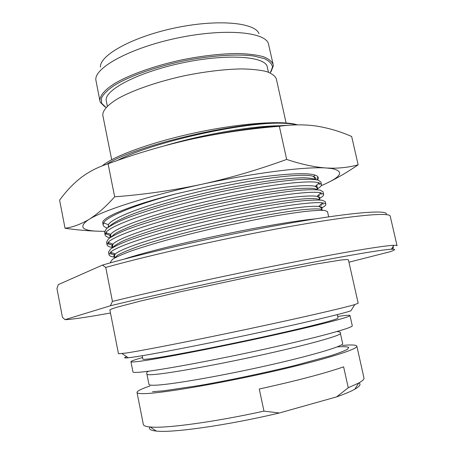 <?xml version="1.0" encoding="UTF-8"?>
<svg xmlns="http://www.w3.org/2000/svg" width="454" height="454" viewBox="0 0 454 454"><rect width="100%" height="100%" fill="white"/><g stroke="black" fill="none" stroke-linecap="round" stroke-linejoin="round"><path stroke-width="0.68" d="M126.677 356.702C123.443 357.837 123.97 358.195 128.261 357.769L132.216 357.275C148.384 355.079 196.332 345.903 247.107 335.114C297.898 324.326 340.375 314.299 350.857 310.859L354.807 304.577C344.087 307.84 299.634 318.089 246.267 329.405C192.922 340.721 142.732 350.533 126.161 353.036L118.483 353.757L109.891 310.003C109.783 309.588 112.189 308.646 117.115 307.182L141.029 300.917L179.699 291.899L251.805 276.452L314.787 264.251L339.91 260.176C344.898 259.569 347.724 259.427 348.388 259.739L358.183 303.244L354.807 304.577M110.481 313.01C86.379 317.323 71.227 319.542 65.024 319.667L110.373 305.769C151.664 295.719 220.706 280.606 280.016 268.728C339.416 256.833 380.94 249.728 391.348 249.212C396.166 248.996 395.638 249.87 389.77 251.828L348.939 262.202M392.188 249.172L393.402 247.788L393.09 246.437M65.024 319.667L62.442 317.289L56.943 288.449L58.333 284.607L102.383 265.113L105.754 267.423C152.896 254.274 232.039 236.682 293.483 225.871C355.09 215.014 389.816 212.205 390.213 216.161L397.057 245.745C396.989 245.393 395.899 245.251 393.794 245.319C383.522 245.614 342.912 252.322 284.039 263.984C225.263 275.623 155.716 290.821 112.439 301.394L110.373 305.769M105.754 267.423L112.439 301.394M386.275 214.606C389.362 209.646 356.225 211.638 293.273 222.539C230.501 233.396 148.498 251.777 102.383 265.113M110.611 262.792L110.481 262.128L112.45 259.387C116.139 257.055 122.415 254.246 131.28 250.948C141.586 247.424 153.968 243.645 168.423 239.604C183.802 235.501 200.01 231.489 217.057 227.556L266.106 217.5C280.861 214.895 293.613 212.909 304.362 211.541C313.708 210.554 320.496 210.191 324.724 210.457L327.504 211.615L328.679 216.842M321.727 205.1L320.172 205.134M319.593 195.549L317.879 195.617M317.465 186.021L315.604 186.129M327.924 182.616C337.549 177.934 347.622 172.009 358.149 164.83L351.663 136.489C340.517 131.581 328.991 128.147 317.079 126.172C305.156 124.373 292.58 124.413 279.352 126.28C249.479 128.681 220.389 132.937 192.087 139.043C229.911 130.922 262.446 126.308 289.697 125.196M358.149 164.83C350.278 167.021 341.72 168.145 332.476 168.207L326.494 168.003C314.736 167.231 301.462 164.371 286.667 159.428C258.4 169.751 230.042 178.047 201.599 184.33C172.94 190.425 143.963 194.584 114.663 196.82C105.657 206.899 97.082 214.441 88.933 219.452L88.178 219.906C80.21 224.48 72.498 227.267 65.041 228.26C76.391 229.866 86.981 230.825 96.804 231.143M279.352 126.28L286.667 159.428M192.087 139.043C163.667 145.399 135.661 153.651 108.075 163.798C97.769 167.095 88.666 171.777 80.778 177.843C73.968 183.217 67.839 189.426 62.402 196.463L59.605 200.101L65.041 228.26M108.075 163.798L114.663 196.82M321.199 185.703C341.397 177.094 344.955 171.379 331.88 168.559L326.494 168.003C305.797 166.425 254.393 172.787 201.599 184.33C148.702 195.736 103.098 210.401 88.933 219.452L88.201 219.912C77.407 227.732 82.883 231.529 104.636 231.285M317.442 179.903C318.498 178.57 318.56 177.429 317.618 176.475C313.635 172.781 296.116 172.798 265.062 176.521C247.878 178.836 229.418 182.071 209.674 186.225L176.073 193.841C129.606 205.531 100.782 217.789 102.774 223.101L103.137 224.951C103.421 226.24 104.795 227.261 107.252 228.01M176.073 193.841C134.707 204.907 106.622 216.592 103.574 222.937L103.137 224.951M318.061 177.049L316.886 178.314M318.209 178.496L316.688 179.75M110.396 235.512L105.907 233.963M105.095 234.866L104.585 232.272L106.389 228.765C109.964 225.916 116.122 222.619 124.861 218.879C135.042 214.935 147.3 210.804 161.641 206.496C176.912 202.172 193.035 198.04 210.009 194.096C227.034 190.368 243.35 187.162 258.95 184.483C273.717 182.173 286.497 180.556 297.302 179.625C306.717 179.103 313.583 179.234 317.914 180.017L320.859 181.958L321.438 184.528L319.094 182.82C309.866 179.54 261.913 185.255 208.034 197.586C154.156 209.879 110.594 225.201 105.805 232.635L105.095 234.86C105.39 236.165 106.985 237.141 109.885 237.8M318.016 188.506C320.501 186.934 321.642 185.612 321.438 184.528M112.507 245.109L108.2 243.923M107.059 244.797L106.548 242.203L108.404 238.946C112.019 236.273 118.216 233.135 126.995 229.542C137.222 225.734 149.519 221.722 163.894 217.5C179.199 213.255 195.356 209.163 212.353 205.219C229.401 201.48 245.727 198.222 261.334 195.458C276.089 193.052 288.863 191.31 299.646 190.237C309.043 189.562 315.882 189.528 320.178 190.141L323.072 191.821L323.651 194.397L320.842 192.802C310.791 190.351 263.371 196.605 210.378 208.715C157.373 220.797 114.011 235.382 108.109 242.391L107.059 244.797C107.371 246.108 109.261 247.033 112.74 247.566M320.149 198.04C322.658 196.582 323.827 195.368 323.651 194.397M114.777 254.722L110.526 253.848L111.809 252.691M109.022 254.751L108.512 252.152L110.424 249.155C114.073 246.653 120.31 243.679 129.135 240.234C139.401 236.568 151.738 232.669 166.158 228.538C181.498 224.361 197.677 220.309 214.702 216.376C231.767 212.614 248.105 209.311 263.717 206.468C278.472 203.959 291.235 202.098 302.001 200.878C311.37 200.044 318.186 199.845 322.448 200.288L325.285 201.707L325.864 204.289C325.717 203.613 324.616 203.137 322.55 202.87C311.699 201.23 264.835 207.983 212.722 219.878C160.608 231.744 117.472 245.625 110.481 252.214L109.022 254.751C109.312 255.948 111.219 256.748 114.737 257.163M322.283 207.597C324.826 206.241 326.017 205.14 325.864 204.289M117.132 160.574C152.442 141.943 245.319 121.547 282.899 123.238C288.716 123.431 293.363 123.976 296.825 124.867M282.899 123.238C242.135 120.611 135.723 145.002 106.872 164.195M102.286 165.858C113.591 155.96 152.697 141.733 197.371 132.364C242.044 122.966 283.33 120.299 297.41 124.861M111.69 159.723L102.82 115.378C102.434 110.691 107.502 104.868 118.006 98.552C133.209 90.068 158.032 81.482 185.045 75.631C205.787 71.488 224.56 69.252 241.358 68.917C251.527 69.087 259.881 69.956 266.424 71.533C271.781 73.457 275.084 75.892 276.316 78.82L286.099 122.972M107.36 106.128L106.327 100.998C103.302 90.516 137.403 72.294 182.36 62.879C227.289 53.351 265.845 56.268 267.304 67.073L268.433 72.186M270.243 72.912L272.536 67.113C271.969 63.764 269.199 60.915 264.228 58.577L253.797 56.035C236.682 53.731 209.85 55.564 182.014 61.25C154.252 67.277 128.964 76.431 114.232 85.448C107.746 89.903 103.506 94.08 101.503 97.973L101.56 103.143L105.998 107.524M273.149 64.508L268.371 43.453C264.461 31.701 223.691 28.21 177.134 38.085C130.553 47.84 94.659 67.487 95.822 79.813L99.948 101.009C99.494 96.015 104.494 89.898 114.924 83.332C130.037 74.524 154.769 65.739 181.731 59.894C202.433 55.774 221.194 53.646 238.004 53.521C248.19 53.833 256.567 54.872 263.138 56.631C268.53 58.753 271.867 61.381 273.149 64.508L273.297 65.955L271.021 71.76M100.425 67.101C99.613 55.189 132.562 36.825 174.994 27.938C217.404 18.943 254.961 22.456 259.03 33.681M104.823 106.786L100.396 102.388L99.948 101.009M142.193 355.726L142.862 359.091C142.925 359.494 145.325 359.392 150.058 358.796C166.016 356.821 214.895 347.475 261.152 337.39C307.471 327.3 338.939 319.19 338.031 317.965L337.282 314.616M142.562 357.57C134.895 359.699 131.019 361.078 130.939 361.702C131.007 362.133 133.521 362.048 138.493 361.441C155.722 359.375 210.696 348.899 263.184 337.464C315.729 326.023 351.078 316.898 349.989 315.541L352.27 325.711C353.484 327.623 318.22 337.35 265.63 348.933C213.102 360.516 157.975 370.617 140.615 372.132C135.61 372.592 133.056 372.524 132.96 371.928L130.939 361.702M337.691 316.449C345.568 315.303 349.665 314.997 349.989 315.541M150.047 385.94C141.342 388.908 137 391.081 137.017 392.455C137.176 393.368 139.792 393.749 144.877 393.601C162.498 393.187 217.931 383.84 270.544 371.962C323.22 360.096 358.314 349.16 356.844 346.135L363.972 377.978C364.278 379.243 362.519 380.94 358.7 383.057L348.252 387.756L336.59 396.892L279.306 412.992C227.908 425.239 172.106 433.093 156.278 431.062C150.535 430.454 148.407 429.087 149.888 426.959M342.288 345.426C351.453 344.631 356.305 344.864 356.844 346.135M137.017 392.455L143.345 424.467C143.578 425.756 145.87 426.595 150.217 426.993L151.523 427.083C167.583 428.326 215.23 421.845 263.961 411.12L279.306 412.992M358.995 382.898C361.202 384.243 359.806 386.354 354.801 389.226C350.874 391.444 344.802 393.998 336.59 396.892M348.252 387.756L343.616 366.855C324.559 373.443 296.451 380.827 259.279 389.004L263.961 411.12M114.419 258.122L117.648 255.159C122.052 252.719 128.845 249.853 138.016 246.567C158.191 239.718 189.091 231.421 221.37 224.185C253.599 217.091 283.483 211.848 302.256 209.737C310.712 208.931 316.784 208.709 320.462 209.067L322.663 210.304M108.205 227.278L108.421 224.668C112.178 217.177 154.122 201.899 206.411 189.925C258.684 177.906 305.207 172.758 313.538 176.487L313.544 176.487C315.399 177.225 315.956 178.223 315.218 179.483M109.335 226.495C112.581 222.976 121.337 218.385 135.264 213.085C154.956 205.883 183.461 197.87 213.215 191.191C235.91 186.276 256.374 182.582 274.608 180.113C285.748 178.774 295.055 177.996 302.534 177.781C308.845 177.872 313.101 178.462 315.292 179.534M110.39 237.448L109.896 236.052L110.662 234.377C115.503 227.301 157.283 212.744 208.732 200.974C260.17 189.165 306.183 183.473 315.326 186.39L315.331 186.39C317.613 187.048 318.265 188.035 317.284 189.358M110.952 237.084L115.208 233.549C120.083 230.785 127.08 227.681 136.2 224.236C156.051 217.143 185.277 209.039 215.803 202.189C246.306 195.492 275.011 190.703 294.164 188.875C302.931 188.194 309.583 188.069 314.111 188.489L317.885 189.795M112.666 247.578C111.508 246.715 111.605 245.569 112.967 244.138L112.967 244.138C118.874 237.476 160.455 223.618 211.065 212.046C261.663 200.452 307.148 194.255 317.074 196.378L317.085 196.378C319.871 196.923 320.609 197.887 319.298 199.272M112.643 247.629C114.334 245.614 118.324 243.151 124.612 240.245C132.216 237.119 141.869 233.702 153.577 230.008C172.872 224.219 194.511 218.612 218.499 213.193C242.436 207.983 263.723 204.011 282.365 201.264C293.619 199.76 302.784 198.841 309.872 198.512C315.638 198.506 319.134 199.022 320.359 200.049M114.771 257.503C113.364 256.68 113.551 255.5 115.339 253.968L115.344 253.968C122.285 247.702 163.644 234.519 213.408 223.152C263.161 211.768 308.107 205.106 318.787 206.457L318.793 206.457C322.181 206.842 322.993 207.767 321.222 209.226M164.95 145.683C204.436 134.038 252.799 125.9 279.312 125.758M340.398 333.389C341.459 335.341 310.434 344.149 264.586 354.313C218.794 364.483 170.233 373.256 154.218 374.505C149.462 374.891 147.028 374.777 146.92 374.164L148.957 384.385C149.094 385.145 151.557 385.401 156.352 385.157C172.48 384.39 221.172 375.94 266.997 365.64C312.885 355.346 343.837 346.01 342.662 343.565L340.398 333.389C341.056 332.441 339.95 331.823 337.078 331.528M337.282 346.867C343.281 346.516 347.094 346.686 348.723 347.372L347.651 349.177C344.541 350.885 338.798 353.093 330.433 355.8L294.606 365.555C265.153 372.779 229.259 380.31 199.754 385.463L163.781 390.792L152.521 391.706M128.261 357.769L122.109 353.615M391.348 249.212L393.794 245.319M331.88 168.559L332.476 168.207M108.705 226.926L108.427 224.668L103.574 222.937M315.031 179.364L314.804 178.223L313.532 176.487L315.014 175.091M106.945 233.038L105.907 233.969M318.084 183.774L319.712 184.301M319.088 182.82L315.331 186.39C316.671 187.241 317.267 187.979 317.096 188.609L317.261 189.346M105.81 232.63L110.668 234.372L110.776 237.198M109.391 242.85L108.2 243.929M319.888 193.705L321.528 194.238M320.842 192.802L317.079 196.378M108.114 242.391L112.972 244.138L112.53 246.193L112.802 247.373M319.497 199.357C318.663 198.279 320.649 198.256 317.074 196.378M321.738 203.647L323.299 204.164M322.55 202.87L318.793 206.457C321.415 207.631 322.397 208.607 321.733 209.385M110.487 252.214L115.344 253.968C114.476 255.364 114.238 256.249 114.624 256.606L114.8 257.463M272.536 67.113L273.297 65.955M101.56 103.143L100.396 102.388M315.292 218.879C271.015 223.141 164.876 245.614 123.67 259.262M149.207 371.117C147.119 371.508 146.353 372.524 146.92 374.164M156.278 431.062L150.217 426.993M354.801 389.226L358.7 383.057"/></g></svg>
